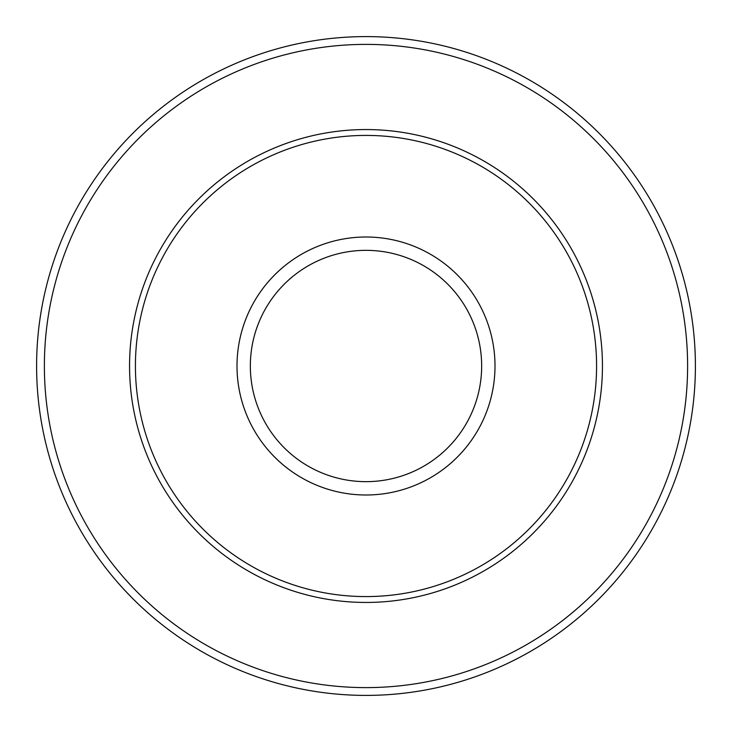 <?xml version="1.0" encoding="UTF-8"?>
<svg xmlns="http://www.w3.org/2000/svg" width="732" height="732" viewBox="0 0 732 732"><rect width="100%" height="100%" fill="white"/><g stroke="black" fill="none" stroke-linecap="round" stroke-linejoin="round"><path stroke-width="1.1" d="M36.6 366A329.4 329.4 0 0 1 530.7 80.73A329.4 329.4 0 0 1 530.7 651.27A329.4 329.4 0 0 1 36.6 366M135.42 366A230.58 230.58 0 0 1 366 135.42A230.58 230.58 0 0 1 596.58 366A230.58 230.58 0 0 1 366 596.58A230.58 230.58 0 0 1 135.42 366M129.555 366A236.445 236.445 0 0 1 366 129.555A236.445 236.445 0 0 1 602.445 366A236.445 236.445 0 0 1 366 602.445A236.445 236.445 0 0 1 129.555 366M44.378 366A321.623 321.623 0 0 0 526.811 644.526A321.623 321.623 0 0 0 526.811 87.474A321.623 321.623 0 0 0 44.378 366M481.656 366A115.656 115.656 0 0 0 366 250.344A115.656 115.656 0 0 0 250.344 366A115.656 115.656 0 0 0 366 481.656A115.656 115.656 0 0 0 481.656 366M237.003 366A128.997 128.997 0 0 1 366 237.003A128.997 128.997 0 0 1 494.997 366A128.997 128.997 0 0 1 366 494.997A128.997 128.997 0 0 1 237.003 366"/></g></svg>
